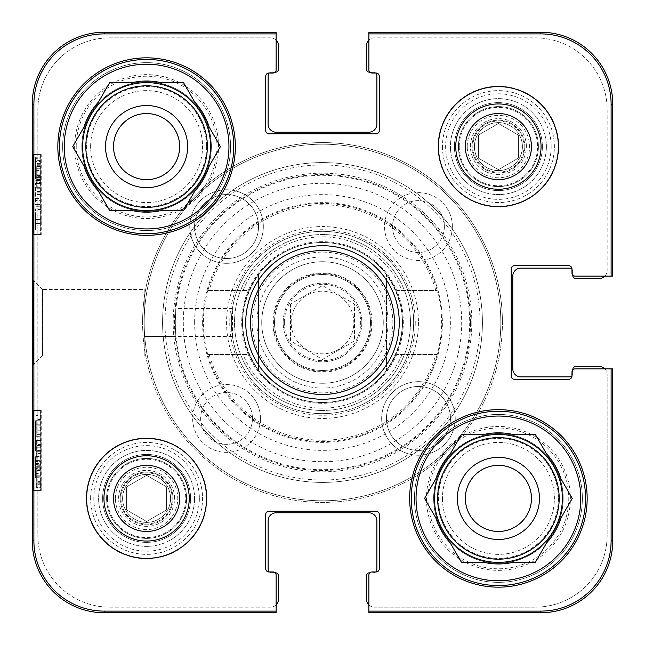 <?xml version="1.0" encoding="UTF-8"?>
<svg xmlns="http://www.w3.org/2000/svg" width="645" height="645" viewBox="0 0 645 645"><rect width="100%" height="100%" fill="white"/><g stroke="black" fill="none" stroke-linecap="round" stroke-linejoin="round"><path stroke-width="0.48" stroke-dasharray="3.23 2.42" d="M370.472 322.5A47.972 47.972 0 0 0 322.5 274.528A47.972 47.972 0 0 0 274.528 322.5A47.972 47.972 0 0 0 322.5 370.472A47.972 47.972 0 0 0 370.472 322.5M388.064 322.5A65.564 65.564 0 0 1 289.718 379.284A65.564 65.564 0 0 1 289.718 265.716A65.564 65.564 0 0 1 388.064 322.5M284.332 322.5A38.168 38.168 0 0 1 341.584 289.452A38.168 38.168 0 0 1 341.584 355.548A38.168 38.168 0 0 1 284.332 322.5M283.187 322.5A39.313 39.313 0 0 1 322.5 283.187A39.313 39.313 0 0 1 361.813 322.5A39.313 39.313 0 0 1 322.5 361.813A39.313 39.313 0 0 1 283.187 322.5M274.528 322.5A47.972 47.972 0 0 1 346.486 280.954A47.972 47.972 0 0 1 346.486 364.046A47.972 47.972 0 0 1 274.528 322.5A47.972 47.972 0 0 1 346.486 280.954A47.972 47.972 0 0 1 346.486 364.046A47.972 47.972 0 0 1 274.528 322.5M242.544 322.5A79.956 79.956 0 0 1 362.482 253.251A79.956 79.956 0 0 1 362.482 391.749A79.956 79.956 0 0 1 242.544 322.5A79.956 79.956 0 0 0 362.482 391.749A79.956 79.956 0 0 0 362.482 253.251A79.956 79.956 0 0 0 242.544 322.5M290.516 304.037L290.516 340.963L322.5 359.434L354.484 340.963L354.484 304.037L322.5 285.566L290.516 304.037L322.5 285.566L354.484 304.037L354.484 340.963L322.5 359.434L290.516 340.963L290.516 304.037M454.435 146.592A43.981 43.981 0 0 1 520.394 108.505A43.981 43.981 0 0 1 520.394 184.68A43.981 43.981 0 0 1 454.435 146.592A43.981 43.981 0 0 0 520.394 184.68A43.981 43.981 0 0 0 520.394 108.505A43.981 43.981 0 0 0 454.435 146.592M478.421 135.047L478.421 158.13L498.408 169.675L518.403 158.13L518.403 135.047L498.408 123.509L478.421 135.047L498.408 123.509L518.403 135.047L518.403 158.13L498.408 169.675L478.421 158.13L478.421 135.047M434.44 498.408A63.968 63.968 0 0 0 530.392 553.805A63.968 63.968 0 0 0 530.392 443.01A63.968 63.968 0 0 0 434.44 498.408A63.968 63.968 0 0 1 530.392 443.01A63.968 63.968 0 0 1 530.392 553.805A63.968 63.968 0 0 1 434.44 498.408A63.968 63.968 0 0 1 530.392 443.01A63.968 63.968 0 0 1 530.392 553.805A63.968 63.968 0 0 1 434.44 498.408A63.968 63.968 0 0 0 530.392 553.805A63.968 63.968 0 0 0 530.392 443.01A63.968 63.968 0 0 0 434.44 498.408A63.968 63.968 0 0 0 530.392 553.805A63.968 63.968 0 0 0 530.392 443.01A63.968 63.968 0 0 0 434.44 498.408A63.968 63.968 0 0 1 530.392 443.01A63.968 63.968 0 0 1 530.392 553.805A63.968 63.968 0 0 1 434.44 498.408A63.968 63.968 0 0 1 530.392 443.01A63.968 63.968 0 0 1 530.392 553.805A63.968 63.968 0 0 1 434.44 498.408A63.968 63.968 0 0 1 530.392 443.01A63.968 63.968 0 0 1 530.392 553.805A63.968 63.968 0 0 1 434.44 498.408M442.438 498.408A55.97 55.97 0 0 0 526.393 546.879A55.97 55.97 0 0 0 526.393 449.936A55.97 55.97 0 0 0 442.438 498.408A55.97 55.97 0 0 1 526.393 449.936A55.97 55.97 0 0 1 526.393 546.879A55.97 55.97 0 0 1 442.438 498.408M457.361 498.408A41.054 41.054 0 0 1 518.935 462.86A41.054 41.054 0 0 1 518.935 533.963A41.054 41.054 0 0 1 457.361 498.408A41.054 41.054 0 0 0 518.935 533.963A41.054 41.054 0 0 0 518.935 462.86A41.054 41.054 0 0 0 457.361 498.408M465.351 498.408A33.056 33.056 0 0 0 514.936 527.038A33.056 33.056 0 0 0 514.936 469.786A33.056 33.056 0 0 0 465.351 498.408A33.056 33.056 0 0 0 498.408 531.464A33.056 33.056 0 0 0 531.464 498.408A33.056 33.056 0 0 0 498.408 465.351A33.056 33.056 0 0 0 465.351 498.408A33.056 33.056 0 0 1 514.936 469.786A33.056 33.056 0 0 1 514.936 527.038A33.056 33.056 0 0 1 465.351 498.408M411.252 498.408A87.156 87.156 0 0 1 541.985 422.935A87.156 87.156 0 0 1 541.985 573.889A87.156 87.156 0 0 1 411.252 498.408A87.156 87.156 0 0 0 541.985 573.889A87.156 87.156 0 0 0 541.985 422.935A87.156 87.156 0 0 0 411.252 498.408A87.156 87.156 0 0 0 541.985 573.889A87.156 87.156 0 0 0 541.985 422.935A87.156 87.156 0 0 0 411.252 498.408M414.453 498.408A83.955 83.955 0 0 1 540.389 425.7A83.955 83.955 0 0 1 540.389 571.115A83.955 83.955 0 0 1 414.453 498.408A83.955 83.955 0 0 0 540.389 571.115A83.955 83.955 0 0 0 540.389 425.7A83.955 83.955 0 0 0 414.453 498.408M435.818 478.888L424.547 498.408L435.818 517.927A65.564 65.564 0 0 0 450.21 542.856L461.481 562.375L484.016 562.375L461.481 562.375L450.21 542.856A65.564 65.564 0 0 1 435.818 517.927A65.564 65.564 0 0 0 450.21 542.856L461.481 562.375L484.016 562.375A65.564 65.564 0 0 0 512.799 562.375L535.342 562.375L546.613 542.856L535.342 562.375L512.799 562.375A65.564 65.564 0 0 1 484.016 562.375A65.564 65.564 0 0 0 512.799 562.375L535.342 562.375L546.613 542.856A65.564 65.564 0 0 0 561.005 517.927L572.268 498.408L561.005 478.888L572.268 498.408L561.005 517.927A65.564 65.564 0 0 1 546.613 542.856A65.564 65.564 0 0 0 561.005 517.927L572.268 498.408L561.005 478.888A65.564 65.564 0 0 0 546.613 453.959L535.342 434.44L512.799 434.44A65.564 65.564 0 0 0 484.016 434.44L461.481 434.44L450.21 453.959A65.564 65.564 0 0 0 435.818 478.888A65.564 65.564 0 0 1 450.21 453.959A65.564 65.564 0 0 0 435.818 478.888L424.547 498.408L435.818 478.888M546.613 453.959A65.564 65.564 0 0 1 561.005 478.888A65.564 65.564 0 0 0 546.613 453.959L535.342 434.44L546.613 453.959M484.016 434.44A65.564 65.564 0 0 1 512.799 434.44A65.564 65.564 0 0 0 484.016 434.44L461.481 434.44L484.016 434.44M539.462 498.408A41.054 41.054 0 0 1 477.881 533.963A41.054 41.054 0 0 1 477.881 462.86A41.054 41.054 0 0 1 539.462 498.408M416.049 498.408A82.358 82.358 0 0 0 539.591 569.737A82.358 82.358 0 0 0 539.591 427.087A82.358 82.358 0 0 0 416.049 498.408M82.625 146.592A63.968 63.968 0 0 1 178.576 91.195A63.968 63.968 0 0 1 178.576 201.99A63.968 63.968 0 0 1 82.625 146.592A63.968 63.968 0 0 0 178.576 201.99A63.968 63.968 0 0 0 178.576 91.195A63.968 63.968 0 0 0 82.625 146.592A63.968 63.968 0 0 0 178.576 201.99A63.968 63.968 0 0 0 178.576 91.195A63.968 63.968 0 0 0 82.625 146.592A63.968 63.968 0 0 0 178.576 201.99A63.968 63.968 0 0 0 178.576 91.195A63.968 63.968 0 0 0 82.625 146.592A63.968 63.968 0 0 1 178.576 91.195A63.968 63.968 0 0 1 178.576 201.99A63.968 63.968 0 0 1 82.625 146.592A63.968 63.968 0 0 1 178.576 91.195A63.968 63.968 0 0 1 178.576 201.99A63.968 63.968 0 0 1 82.625 146.592A63.968 63.968 0 0 1 178.576 91.195A63.968 63.968 0 0 1 178.576 201.99A63.968 63.968 0 0 1 82.625 146.592A63.968 63.968 0 0 1 178.576 91.195A63.968 63.968 0 0 1 178.576 201.99A63.968 63.968 0 0 1 82.625 146.592A63.968 63.968 0 0 1 178.576 91.195A63.968 63.968 0 0 1 178.576 201.99A63.968 63.968 0 0 1 82.625 146.592M90.623 146.592A55.97 55.97 0 0 1 174.577 98.121A55.97 55.97 0 0 1 174.577 195.064A55.97 55.97 0 0 1 90.623 146.592A55.97 55.97 0 0 0 174.577 195.064A55.97 55.97 0 0 0 174.577 98.121A55.97 55.97 0 0 0 90.623 146.592M105.538 146.592A41.054 41.054 0 0 0 167.12 182.14A41.054 41.054 0 0 0 167.12 111.037A41.054 41.054 0 0 0 105.538 146.592A41.054 41.054 0 0 1 167.12 111.037A41.054 41.054 0 0 1 167.12 182.14A41.054 41.054 0 0 1 105.538 146.592M179.649 146.592A33.056 33.056 0 0 0 146.592 113.536A33.056 33.056 0 0 0 113.536 146.592A33.056 33.056 0 0 0 146.592 179.649A33.056 33.056 0 0 0 179.649 146.592M187.639 146.592A41.054 41.054 0 0 1 126.065 182.14A41.054 41.054 0 0 1 126.065 111.037A41.054 41.054 0 0 1 187.639 146.592M113.536 146.592A33.056 33.056 0 0 1 163.12 117.962A33.056 33.056 0 0 1 163.12 175.214A33.056 33.056 0 0 1 113.536 146.592A33.056 33.056 0 0 0 163.12 175.214A33.056 33.056 0 0 0 163.12 117.962A33.056 33.056 0 0 0 113.536 146.592M59.437 146.592A87.156 87.156 0 0 0 190.17 222.065A87.156 87.156 0 0 0 190.17 71.111A87.156 87.156 0 0 0 59.437 146.592A87.156 87.156 0 0 0 190.17 222.065A87.156 87.156 0 0 0 190.17 71.111A87.156 87.156 0 0 0 59.437 146.592A87.156 87.156 0 0 1 190.17 71.111A87.156 87.156 0 0 1 190.17 222.065A87.156 87.156 0 0 1 59.437 146.592M62.638 146.592A83.955 83.955 0 0 0 188.566 219.3A83.955 83.955 0 0 0 188.566 73.885A83.955 83.955 0 0 0 62.638 146.592A83.955 83.955 0 0 1 188.566 73.885A83.955 83.955 0 0 1 188.566 219.3A83.955 83.955 0 0 1 62.638 146.592M72.732 146.592L83.995 166.112L72.732 146.592L83.995 127.073L72.732 146.592L83.995 166.112A65.564 65.564 0 0 0 98.387 191.041L109.658 210.56L98.387 191.041A65.564 65.564 0 0 1 83.995 166.112A65.564 65.564 0 0 0 98.387 191.041L109.658 210.56L132.201 210.56A65.564 65.564 0 0 0 160.984 210.56L183.519 210.56L160.984 210.56A65.564 65.564 0 0 1 132.201 210.56A65.564 65.564 0 0 0 160.984 210.56L183.519 210.56L194.79 191.041A65.564 65.564 0 0 0 209.182 166.112L220.453 146.592L209.182 166.112A65.564 65.564 0 0 1 194.79 191.041A65.564 65.564 0 0 0 209.182 166.112L220.453 146.592L209.182 127.073A65.564 65.564 0 0 0 194.79 102.144L183.519 82.625L160.984 82.625L183.519 82.625L194.79 102.144A65.564 65.564 0 0 1 209.182 127.073A65.564 65.564 0 0 0 194.79 102.144L183.519 82.625L160.984 82.625A65.564 65.564 0 0 0 132.201 82.625L109.658 82.625L98.387 102.144L109.658 82.625L132.201 82.625A65.564 65.564 0 0 1 160.984 82.625A65.564 65.564 0 0 0 132.201 82.625L109.658 82.625L98.387 102.144A65.564 65.564 0 0 0 83.995 127.073A65.564 65.564 0 0 1 98.387 102.144A65.564 65.564 0 0 0 83.995 127.073L72.732 146.592M64.234 146.592A82.358 82.358 0 0 0 187.768 217.913A82.358 82.358 0 0 0 187.768 75.263A82.358 82.358 0 0 0 64.234 146.592M458.434 146.592A39.982 39.982 0 0 1 518.403 111.964A39.982 39.982 0 0 1 518.403 181.213A39.982 39.982 0 0 1 458.434 146.592A39.982 39.982 0 0 0 518.403 181.213A39.982 39.982 0 0 0 518.403 111.964A39.982 39.982 0 0 0 458.434 146.592M106.61 498.408A39.982 39.982 0 0 1 166.579 463.787A39.982 39.982 0 0 1 166.579 533.036A39.982 39.982 0 0 1 106.61 498.408A39.982 39.982 0 0 0 166.579 533.036A39.982 39.982 0 0 0 166.579 463.787A39.982 39.982 0 0 0 106.61 498.408M455.757 146.592A42.651 42.651 0 0 1 519.733 109.658A42.651 42.651 0 0 1 519.733 183.527A42.651 42.651 0 0 1 455.757 146.592M442.438 146.592A55.97 55.97 0 0 0 526.393 195.064A55.97 55.97 0 0 0 526.393 98.121A55.97 55.97 0 0 0 442.438 146.592A55.97 55.97 0 0 1 526.393 98.121A55.97 55.97 0 0 1 526.393 195.064A55.97 55.97 0 0 1 442.438 146.592M103.942 498.408A42.651 42.651 0 0 1 167.918 461.473A42.651 42.651 0 0 1 167.918 535.342A42.651 42.651 0 0 1 103.942 498.408M90.623 498.408A55.97 55.97 0 0 1 174.577 449.936A55.97 55.97 0 0 1 174.577 546.879A55.97 55.97 0 0 1 90.623 498.408A55.97 55.97 0 0 0 174.577 546.879A55.97 55.97 0 0 0 174.577 449.936A55.97 55.97 0 0 0 90.623 498.408M276.125 40.135A7.998 7.998 0 0 0 270.529 37.845L109.811 37.845A71.966 71.966 0 0 0 37.845 109.811L37.845 535.189A71.966 71.966 0 0 0 109.811 607.155L270.529 607.155A7.998 7.998 0 0 0 276.125 604.865M275.044 572.768L271.327 572.768A3.201 3.201 0 0 1 269.215 571.97M375.785 571.97A3.201 3.201 0 0 1 373.673 572.768L369.956 572.768M368.875 604.865A7.998 7.998 0 0 0 374.471 607.155L535.189 607.155A71.966 71.966 0 0 0 607.155 535.189L607.155 374.471A7.998 7.998 0 0 0 604.865 368.875M572.768 369.956L572.768 373.673A3.201 3.201 0 0 1 571.97 375.785M571.97 269.215A3.201 3.201 0 0 1 572.768 271.327L572.768 275.044M604.865 276.125A7.998 7.998 0 0 0 607.155 270.529L607.155 109.811A71.966 71.966 0 0 0 535.189 37.845L374.471 37.845A7.998 7.998 0 0 0 368.875 40.135M369.956 72.232L373.673 72.232A3.201 3.201 0 0 1 375.785 73.03M269.215 73.03A3.201 3.201 0 0 1 271.327 72.232L275.044 72.232M260.467 418.452A33.919 33.919 0 0 0 209.593 389.08A33.919 33.919 0 0 0 209.593 447.824A33.919 33.919 0 0 0 260.467 418.452A33.919 33.919 0 0 1 209.593 447.824A33.919 33.919 0 0 1 209.593 389.08A33.919 33.919 0 0 1 260.467 418.452M455.233 418.452A36.781 36.781 0 0 0 400.061 386.597A36.781 36.781 0 0 0 400.061 450.307A36.781 36.781 0 0 0 455.233 418.452A36.781 36.781 0 0 1 400.061 450.307A36.781 36.781 0 0 1 400.061 386.597A36.781 36.781 0 0 1 455.233 418.452M211.358 146.592A64.766 64.766 0 0 0 114.205 90.502A64.766 64.766 0 0 0 114.205 202.683A64.766 64.766 0 0 0 211.358 146.592A64.766 64.766 0 0 1 114.205 202.683A64.766 64.766 0 0 1 114.205 90.502A64.766 64.766 0 0 1 211.358 146.592M322.5 383.267A60.767 60.767 0 0 0 375.124 292.112A60.767 60.767 0 0 0 269.876 292.112A60.767 60.767 0 0 0 322.5 383.267A60.767 60.767 0 0 0 383.267 322.5A60.767 60.767 0 0 0 322.5 261.733A60.767 60.767 0 0 0 261.733 322.5A60.767 60.767 0 0 0 322.5 383.267A60.767 60.767 0 0 0 375.124 292.112A60.767 60.767 0 0 0 269.876 292.112A60.767 60.767 0 0 0 322.5 383.267M563.174 498.408A64.766 64.766 0 0 0 466.029 442.317A64.766 64.766 0 0 0 466.029 554.498A64.766 64.766 0 0 0 563.174 498.408A64.766 64.766 0 0 1 466.029 554.498A64.766 64.766 0 0 1 466.029 442.317A64.766 64.766 0 0 1 563.174 498.408M263.329 226.548A36.781 36.781 0 0 0 208.158 194.693A36.781 36.781 0 0 0 208.158 258.403A36.781 36.781 0 0 0 263.329 226.548A36.781 36.781 0 0 1 208.158 258.403A36.781 36.781 0 0 1 208.158 194.693A36.781 36.781 0 0 1 263.329 226.548M452.371 226.548A33.919 33.919 0 0 0 401.488 197.177A33.919 33.919 0 0 0 401.488 255.92A33.919 33.919 0 0 0 452.371 226.548A33.919 33.919 0 0 1 401.488 255.92A33.919 33.919 0 0 1 401.488 197.177A33.919 33.919 0 0 1 452.371 226.548M444.373 226.548A25.921 25.921 0 0 1 405.487 249.002A25.921 25.921 0 0 1 405.487 204.102A25.921 25.921 0 0 1 444.373 226.548A25.921 25.921 0 0 0 405.487 204.102A25.921 25.921 0 0 0 405.487 249.002A25.921 25.921 0 0 0 444.373 226.548M252.469 418.452A25.921 25.921 0 0 1 213.592 440.898A25.921 25.921 0 0 1 213.592 395.998A25.921 25.921 0 0 1 252.469 418.452A25.921 25.921 0 0 0 213.592 395.998A25.921 25.921 0 0 0 213.592 440.898A25.921 25.921 0 0 0 252.469 418.452M37.845 535.189A71.966 71.966 0 0 0 109.811 607.155L270.529 607.155A7.998 7.998 0 0 0 278.519 599.157L278.519 575.969A3.201 3.201 0 0 0 275.326 572.768L271.327 572.768A3.201 3.201 0 0 1 268.127 569.575L268.127 520.797A7.998 7.998 0 0 1 276.125 512.799L368.875 512.799A7.998 7.998 0 0 1 376.874 520.797L376.874 569.575A3.201 3.201 0 0 1 373.673 572.768L369.674 572.768A3.201 3.201 0 0 0 366.481 575.969L366.481 599.157A7.998 7.998 0 0 0 374.471 607.155L535.189 607.155A71.966 71.966 0 0 0 607.155 535.189L607.155 374.471A7.998 7.998 0 0 0 599.157 366.481L575.969 366.481A3.201 3.201 0 0 0 572.768 369.674L572.768 373.673A3.201 3.201 0 0 1 569.575 376.874L520.797 376.874A7.998 7.998 0 0 1 512.799 368.875L512.799 276.125A7.998 7.998 0 0 1 520.797 268.127L569.575 268.127A3.201 3.201 0 0 1 572.768 271.327L572.768 275.326A3.201 3.201 0 0 0 575.969 278.519L599.157 278.519A7.998 7.998 0 0 0 607.155 270.529L607.155 109.811A71.966 71.966 0 0 0 535.189 37.845L374.471 37.845A7.998 7.998 0 0 0 366.481 45.843L366.481 69.031A3.201 3.201 0 0 0 369.674 72.232L373.673 72.232A3.201 3.201 0 0 1 376.874 75.425L376.874 124.203A7.998 7.998 0 0 1 368.875 132.201L276.125 132.201A7.998 7.998 0 0 1 268.127 124.203L268.127 75.425A3.201 3.201 0 0 1 271.327 72.232L275.326 72.232A3.201 3.201 0 0 0 278.519 69.031L278.519 45.843A7.998 7.998 0 0 0 270.529 37.845L109.811 37.845A71.966 71.966 0 0 0 37.845 109.811L37.845 535.189M199.361 498.408A52.769 52.769 0 0 1 120.204 544.114A52.769 52.769 0 0 1 120.204 452.709A52.769 52.769 0 0 1 199.361 498.408M551.185 146.592A52.769 52.769 0 0 1 472.019 192.291A52.769 52.769 0 0 1 472.019 100.886A52.769 52.769 0 0 1 551.185 146.592M415.251 322.5A92.751 92.751 0 0 1 276.125 402.827A92.751 92.751 0 0 1 276.125 242.173A92.751 92.751 0 0 1 415.251 322.5M410.454 322.5A87.954 87.954 0 0 1 278.519 398.675A87.954 87.954 0 0 1 278.519 246.326A87.954 87.954 0 0 1 410.454 322.5A87.954 87.954 0 0 0 278.519 246.326A87.954 87.954 0 0 0 278.519 398.675A87.954 87.954 0 0 0 410.454 322.5M258.532 226.548A31.984 31.984 0 0 1 210.56 254.251A31.984 31.984 0 0 1 210.56 198.853A31.984 31.984 0 0 1 258.532 226.548A31.984 31.984 0 0 0 210.56 198.853A31.984 31.984 0 0 0 210.56 254.251A31.984 31.984 0 0 0 258.532 226.548M450.436 418.452A31.984 31.984 0 0 1 402.456 446.147A31.984 31.984 0 0 1 402.456 390.749A31.984 31.984 0 0 1 450.436 418.452A31.984 31.984 0 0 0 402.456 390.749A31.984 31.984 0 0 0 402.456 446.147A31.984 31.984 0 0 0 450.436 418.452M558.376 498.408A59.969 59.969 0 0 1 468.423 550.346A59.969 59.969 0 0 1 468.423 446.477A59.969 59.969 0 0 1 558.376 498.408A59.969 59.969 0 0 0 468.423 446.477A59.969 59.969 0 0 0 468.423 550.346A59.969 59.969 0 0 0 558.376 498.408M206.561 146.592A59.969 59.969 0 0 1 116.608 198.523A59.969 59.969 0 0 1 116.608 94.654A59.969 59.969 0 0 1 206.561 146.592A59.969 59.969 0 0 0 116.608 94.654A59.969 59.969 0 0 0 116.608 198.523A59.969 59.969 0 0 0 206.561 146.592M546.388 146.592A47.972 47.972 0 0 1 474.422 188.138A47.972 47.972 0 0 1 474.422 105.046A47.972 47.972 0 0 1 546.388 146.592A47.972 47.972 0 0 0 474.422 105.046A47.972 47.972 0 0 0 474.422 188.138A47.972 47.972 0 0 0 546.388 146.592M194.564 498.408A47.972 47.972 0 0 1 122.606 539.954A47.972 47.972 0 0 1 122.606 456.862A47.972 47.972 0 0 1 194.564 498.408A47.972 47.972 0 0 0 122.606 456.862A47.972 47.972 0 0 0 122.606 539.954A47.972 47.972 0 0 0 194.564 498.408M102.611 498.408A43.981 43.981 0 0 0 168.579 536.495A43.981 43.981 0 0 0 168.579 460.32A43.981 43.981 0 0 0 102.611 498.408A43.981 43.981 0 0 1 168.579 460.32A43.981 43.981 0 0 1 168.579 536.495A43.981 43.981 0 0 1 102.611 498.408A43.981 43.981 0 0 1 168.579 460.32A43.981 43.981 0 0 1 168.579 536.495A43.981 43.981 0 0 1 102.611 498.408M371.407 322.5A48.907 48.907 0 0 1 298.046 364.86A48.907 48.907 0 0 1 298.046 280.14A48.907 48.907 0 0 1 371.407 322.5M361.813 322.5A39.313 39.313 0 0 1 302.844 356.548A39.313 39.313 0 0 1 302.844 288.452A39.313 39.313 0 0 1 361.813 322.5M291.169 322.5A31.331 31.331 0 0 1 322.5 291.169A31.331 31.331 0 0 1 353.831 322.5A31.331 31.331 0 0 1 322.5 353.831A31.331 31.331 0 0 1 291.169 322.5M386.468 370.472C407.592 338.488 407.592 306.512 386.468 274.528L386.468 370.472L386.468 274.528A79.956 79.956 0 0 0 258.532 274.528C237.408 306.512 237.408 338.488 258.532 370.472L258.532 274.528L258.532 370.472A79.956 79.956 0 0 0 322.5 402.456A79.956 79.956 0 0 0 391.749 282.518A79.956 79.956 0 0 0 253.251 282.518A79.956 79.956 0 0 0 322.5 402.456A79.956 79.956 0 0 0 386.468 370.472A79.956 79.956 0 0 1 258.532 370.472M35.451 460.619L35.451 477.711L35.451 456.499L35.451 460.619L40.248 460.619L40.248 473.543L35.451 473.543M40.248 473.543L40.248 460.885L35.451 460.885M40.248 460.885L40.248 457.208L35.451 457.208M40.248 457.208L40.248 460.304L35.451 460.304M40.248 460.304L40.248 476.195L35.451 476.195L40.248 476.195L40.248 463.449L35.451 463.449M40.248 463.449L40.248 461.715L35.451 461.715M40.248 461.715L40.248 477.711L35.451 477.711M40.248 477.711L40.248 456.499L35.451 456.499M40.248 456.499L40.248 460.619M40.248 427.103L40.248 451.282L40.248 420.734L35.451 420.734L35.451 451.282L35.451 420.734L40.248 420.734L40.248 427.103L35.451 427.103M40.248 436.214L35.451 436.214M40.248 445.606L35.451 445.606M40.248 451.282L35.451 451.282L40.248 451.282M40.248 447.211L35.451 447.211L40.248 447.211M40.248 437.874L35.451 437.874M40.248 434.069L35.451 434.069M40.248 424.805L35.451 424.805L40.248 424.805M40.248 176.948L40.248 163.403L40.248 176.948L35.451 176.948L35.451 163.403L35.451 176.948M40.248 175.561L35.451 175.561M40.248 165.725L35.451 165.725M40.248 163.403L35.451 163.403M35.451 174.206L35.451 160.549L35.451 174.206L40.248 174.206L40.248 160.549L35.451 160.549M40.248 160.549L40.248 174.206M40.248 162.016L35.451 162.016M40.248 160.919L35.451 160.919M35.451 178.923L35.451 157.074L35.451 178.923L40.248 178.923L40.248 180.552L35.451 180.552M40.248 180.552L40.248 177.665L35.451 177.665M40.248 177.665L40.248 180.221L35.451 180.221M40.248 180.221L40.248 161.468L35.451 161.468M40.248 161.468L40.248 158.702L35.451 158.702M40.248 158.702L40.248 157.074L35.451 157.074M40.248 157.074L40.248 159.968L35.451 159.968M40.248 159.968L40.248 157.275L35.451 157.275M40.248 157.275L40.248 176.182L35.451 176.182M40.248 176.182L40.248 178.923M40.248 200.458L40.248 183.914L40.248 204.618L35.451 204.618L35.451 183.172L35.451 204.618L40.248 204.618L40.248 183.172L35.451 183.172L35.451 183.64L40.248 183.64L40.248 200.458L35.451 200.458M40.248 183.172L40.248 183.64L40.248 183.172L35.451 183.172M40.248 188.017L35.451 188.017M40.248 183.914L35.451 183.914M40.248 204.562L35.451 204.562M40.248 188.711L35.451 188.711M40.248 212.995L40.248 225.935L40.248 212.995L35.451 212.995L35.451 225.935L35.451 212.995M40.248 225.935L35.451 225.935M40.248 230.039L40.248 219.477L35.451 219.477L35.451 230.039L35.451 208.891L35.451 219.477L40.248 219.477L40.248 230.039L35.451 230.039M40.248 208.891L40.248 219.477L40.248 208.891L35.451 208.891M40.248 154.59L40.248 234.546L40.248 154.59L32.814 154.59L40.248 154.59M32.814 234.546L40.248 234.546L32.814 234.546L32.814 154.59M40.812 234.546L33.234 234.546L33.234 154.59L41.232 154.59L40.812 154.59L40.812 234.546L41.232 234.546L41.232 154.59M32.814 490.41L40.248 490.41L40.248 410.454L40.248 490.41L32.814 490.41L32.814 410.454L40.248 410.454L32.814 410.454M40.812 490.41L33.234 490.41L33.234 410.454L41.232 410.454L40.812 410.454L40.812 490.41L41.232 490.41L41.232 410.454M32.855 365.086L42.352 355.58L42.352 289.46L32.855 279.97L33.226 322.5L32.855 365.086L32.548 347.171M32.855 279.801L42.522 289.46L42.522 355.58L42.514 289.46L144.19 289.444L144.19 355.556L144.19 289.444L144.19 355.556L144.19 289.444L42.344 289.444L42.344 355.58M32.492 332.304L32.484 315.59M32.556 296.756L32.855 279.97M276.125 32.25L104.216 32.25L276.125 32.25L276.125 33.895L104.216 33.895A70.313 70.313 0 0 0 33.895 104.216L33.895 540.784A70.313 70.313 0 0 0 104.216 611.105L276.125 611.105L276.125 612.75L104.216 612.75L276.125 612.75M232.426 336.497L232.426 308.503L231.345 322.5L232.426 336.497L144.19 336.497L144.19 308.503L144.19 336.497L175.819 336.497L175.279 322.5L175.819 308.503L175.029 322.5L175.819 336.497M587.16 498.408A88.752 88.752 0 0 1 454.032 575.275A88.752 88.752 0 0 1 454.032 421.548A88.752 88.752 0 0 1 587.16 498.408A88.752 88.752 0 0 0 454.032 421.548A88.752 88.752 0 0 0 454.032 575.275A88.752 88.752 0 0 0 587.16 498.408A88.752 88.752 0 0 0 454.032 421.548A88.752 88.752 0 0 0 454.032 575.275A88.752 88.752 0 0 0 587.16 498.408M235.344 146.592A88.752 88.752 0 0 1 102.216 223.452A88.752 88.752 0 0 1 102.216 69.725A88.752 88.752 0 0 1 235.344 146.592A88.752 88.752 0 0 0 102.216 69.725A88.752 88.752 0 0 0 102.216 223.452A88.752 88.752 0 0 0 235.344 146.592A88.752 88.752 0 0 0 102.216 69.725A88.752 88.752 0 0 0 102.216 223.452A88.752 88.752 0 0 0 235.344 146.592M438.439 146.592A59.969 59.969 0 0 1 498.408 86.624A59.969 59.969 0 0 1 558.376 146.592A59.969 59.969 0 0 0 468.423 94.654A59.969 59.969 0 0 0 468.423 198.523A59.969 59.969 0 0 0 558.376 146.592A59.969 59.969 0 0 1 498.408 206.561A59.969 59.969 0 0 1 438.439 146.592M86.624 498.408A59.969 59.969 0 0 1 146.592 438.439A59.969 59.969 0 0 1 206.561 498.408A59.969 59.969 0 0 0 116.608 446.477A59.969 59.969 0 0 0 116.608 550.346A59.969 59.969 0 0 0 206.561 498.408A59.969 59.969 0 0 1 146.592 558.376A59.969 59.969 0 0 1 86.624 498.408M413.655 322.5A91.155 91.155 0 0 0 276.923 243.56A91.155 91.155 0 0 0 276.923 401.44A91.155 91.155 0 0 0 413.655 322.5A91.155 91.155 0 0 1 276.923 401.44A91.155 91.155 0 0 1 276.923 243.56A91.155 91.155 0 0 1 413.655 322.5M418.452 322.5A95.952 95.952 0 0 1 274.528 405.592A95.952 95.952 0 0 1 274.528 239.408A95.952 95.952 0 0 1 418.452 322.5M612.75 276.125L612.75 104.216L612.75 276.125L575.171 276.125A3.201 3.201 0 0 1 571.97 272.924L571.97 268.925A3.201 3.201 0 0 0 568.769 265.732L514.404 265.732A3.201 3.201 0 0 0 511.203 268.925L511.203 376.075A3.201 3.201 0 0 0 514.404 379.268L568.769 379.268A3.201 3.201 0 0 0 571.97 376.075L571.97 372.076A3.201 3.201 0 0 1 575.171 368.875L612.75 368.875L612.75 540.784L612.75 368.875M368.875 612.75L540.784 612.75L368.875 612.75L368.875 611.105L540.784 611.105A70.313 70.313 0 0 0 611.105 540.784L611.105 368.875M368.875 611.105L368.875 575.171A3.201 3.201 0 0 1 372.076 571.97L376.075 571.97A3.201 3.201 0 0 0 379.268 568.769L379.268 514.404A3.201 3.201 0 0 0 376.075 511.203L268.925 511.203A3.201 3.201 0 0 0 265.732 514.404L265.732 568.769A3.201 3.201 0 0 0 268.925 571.97L272.924 571.97A3.201 3.201 0 0 1 276.125 575.171L276.125 611.105M276.125 33.895L276.125 69.829A3.201 3.201 0 0 1 272.924 73.03L268.925 73.03A3.201 3.201 0 0 0 265.732 76.231L265.732 130.596A3.201 3.201 0 0 0 268.925 133.797L376.075 133.797A3.201 3.201 0 0 0 379.268 130.596L379.268 76.231A3.201 3.201 0 0 0 376.075 73.03L372.076 73.03A3.201 3.201 0 0 1 368.875 69.829L368.875 32.25L540.784 32.25L368.875 32.25M611.105 276.125L611.105 104.216A70.313 70.313 0 0 0 540.784 33.895L368.875 33.895M558.78 146.592A60.372 60.372 0 0 0 468.222 94.307A60.372 60.372 0 0 0 468.222 198.87A60.372 60.372 0 0 0 558.78 146.592A60.372 60.372 0 0 1 468.222 198.87A60.372 60.372 0 0 1 468.222 94.307A60.372 60.372 0 0 1 558.78 146.592M206.956 498.408A60.372 60.372 0 0 0 116.406 446.13A60.372 60.372 0 0 0 116.406 550.693A60.372 60.372 0 0 0 206.956 498.408A60.372 60.372 0 0 1 116.406 550.693A60.372 60.372 0 0 1 116.406 446.13A60.372 60.372 0 0 1 206.956 498.408M502.407 322.5A179.907 179.907 0 0 0 322.5 142.593A179.907 179.907 0 0 0 142.593 322.5A179.907 179.907 0 0 0 322.5 502.407A179.907 179.907 0 0 0 502.407 322.5M142.593 322.5A179.907 179.907 0 0 1 412.453 166.692A179.907 179.907 0 0 1 412.453 478.308A179.907 179.907 0 0 1 142.593 322.5M104.216 33.895L104.216 32.25A71.966 71.966 0 0 0 32.25 104.216L32.25 540.784L33.895 540.784M36.289 183.527L36.273 166.434L36.289 187.647L36.289 183.527L41.087 183.527L41.143 177.383L41.07 170.602L36.273 170.602M41.07 170.602L41.038 183.253L36.241 183.253M41.038 183.253L41.03 186.937L36.233 186.937M41.03 186.937L40.885 183.841L36.088 183.841M40.885 183.841L40.885 167.942L36.088 167.942M40.885 167.942L36.12 167.942M40.917 167.942L40.917 180.697L36.12 180.697M40.917 180.697L40.998 182.422L36.201 182.422M40.998 182.422L41.07 166.434L36.273 166.434M41.07 166.434L41.087 187.647L36.289 187.647M41.087 187.647L41.087 183.527M36.088 223.404L36.088 192.863L36.088 223.404L40.885 223.404L40.885 217.042L36.088 217.042M40.885 217.042L41.127 207.924L36.33 207.924M41.127 207.924L40.885 198.539L36.088 198.539M40.885 198.539L40.885 192.863L36.088 192.863M40.885 192.863L36.37 192.863M41.167 192.863L41.167 196.935L36.37 196.935M41.167 196.935L36.136 196.935M40.933 196.935L41.167 206.271L36.37 206.271M41.167 206.271L41.167 210.068L36.37 210.068M41.167 210.068L40.925 219.332L36.128 219.332M40.925 219.332L36.37 219.332M41.167 219.332L41.167 223.404L36.37 223.404M41.062 467.827L41.127 481.372L41.062 467.827L36.265 467.827L36.33 481.372L36.265 467.827M41.006 469.213L36.209 469.213M41.143 479.05L36.346 479.05M41.127 481.372L36.33 481.372M36.201 470.568L36.265 484.226L36.201 470.568L40.998 470.568L41.062 484.226L36.265 484.226M41.062 484.226L40.998 470.568M41.111 482.758L36.313 482.758M41.087 483.863L36.289 483.863M36.152 465.851L36.362 487.701L36.152 465.851L40.949 465.851L40.957 464.223L36.16 464.223M40.957 464.223L40.99 467.109L36.193 467.109M40.99 467.109L41.062 464.553L36.265 464.553M41.062 464.553L41.151 483.315L36.354 483.315M41.151 483.315L41.175 486.072L36.378 486.072M41.175 486.072L41.159 487.701L36.362 487.701M41.159 487.701L41.135 484.806L36.338 484.806M41.135 484.806L41.062 487.499L36.265 487.499M41.062 487.499L40.974 468.593L36.176 468.593M40.974 468.593L40.949 465.851M36.37 440.487L36.168 460.893L36.168 440.535L36.338 456.16L36.338 440.487L41.167 440.487L41.167 461.618L36.37 461.618L36.346 461.159L41.143 461.159L40.966 444.582L36.168 444.582M41.167 461.618L41.143 461.159L41.167 461.618L36.37 461.626M40.966 444.582L40.974 456.845L36.176 456.845M40.974 456.845L40.966 460.893L36.168 460.893M40.966 460.893L40.966 440.535L36.168 440.535M40.966 440.535L41.135 456.16L36.338 456.16M41.135 456.16L41.135 440.487L36.338 440.487M41.03 432.223L41.03 419.468L41.03 432.223L36.233 432.223L36.233 419.468L36.233 432.223M41.03 419.468L36.233 419.468M36.088 425.837L36.233 436.27L36.088 425.837L40.885 425.837L41.03 415.428L36.233 415.428M41.03 415.428L41.03 436.27L36.233 436.27M41.03 436.27L40.885 425.837M33.234 234.546L41.232 234.546M33.234 154.59L40.812 154.59M33.234 490.41L41.232 490.41M33.234 410.454L40.812 410.454M437.229 354.484L396.699 354.484A80.827 80.827 0 0 1 248.277 354.484L207.771 354.484L248.301 354.484A80.794 80.794 0 0 1 248.301 290.516L207.771 290.516L248.277 290.516A80.827 80.827 0 0 1 396.723 290.516L437.229 290.516L396.723 290.516A80.794 80.794 0 0 1 396.699 354.484L437.229 354.484A119.099 119.099 0 0 0 437.229 290.516M207.771 290.516A119.099 119.099 0 0 0 207.771 354.484M437.197 354.484A119.075 119.075 0 0 1 207.803 354.484M207.803 290.516A119.075 119.075 0 0 1 437.197 290.516M401.972 354.484A85.664 85.664 0 0 1 243.028 354.484M243.028 290.516A85.664 85.664 0 0 1 401.972 290.516M209.182 354.484A117.745 117.745 0 0 0 435.818 354.484M435.818 290.516A117.745 117.745 0 0 0 209.182 290.516M232.426 308.503L175.819 308.503M113.536 498.408A33.056 33.056 0 0 0 163.12 527.038A33.056 33.056 0 0 0 163.12 469.786A33.056 33.056 0 0 0 113.536 498.408M206.561 498.408A59.969 59.969 0 0 0 116.608 446.477A59.969 59.969 0 0 0 116.608 550.346A59.969 59.969 0 0 0 206.561 498.408M465.351 146.592A33.056 33.056 0 0 0 514.936 175.214A33.056 33.056 0 0 0 514.936 117.962A33.056 33.056 0 0 0 465.351 146.592M558.376 146.592A59.969 59.969 0 0 0 468.423 94.654A59.969 59.969 0 0 0 468.423 198.523A59.969 59.969 0 0 0 558.376 146.592M250.534 322.5A71.966 71.966 0 0 0 358.483 384.823A71.966 71.966 0 0 0 358.483 260.177A71.966 71.966 0 0 0 250.534 322.5M470.487 322.5A147.987 147.987 0 0 0 322.5 174.513A147.987 147.987 0 0 0 174.513 322.5A147.987 147.987 0 0 0 322.5 470.487A147.987 147.987 0 0 0 470.487 322.5M471.818 322.5A149.317 149.317 0 0 1 247.841 451.814A149.317 149.317 0 0 1 247.841 193.186A149.317 149.317 0 0 1 471.818 322.5M480.017 322.5A157.517 157.517 0 0 0 243.737 186.083A157.517 157.517 0 0 0 243.737 458.918A157.517 157.517 0 0 0 480.017 322.5M482.42 322.5A159.92 159.92 0 0 1 322.5 482.42A159.92 159.92 0 0 1 162.58 322.5A159.92 159.92 0 0 1 322.5 162.58A159.92 159.92 0 0 1 482.42 322.5M162.58 322.5A159.92 159.92 0 0 0 402.456 460.99A159.92 159.92 0 0 0 402.456 184.01A159.92 159.92 0 0 0 162.58 322.5M144.19 322.5A178.31 178.31 0 0 0 411.655 476.921A178.31 178.31 0 0 0 411.655 168.079A178.31 178.31 0 0 0 144.19 322.5A178.31 178.31 0 0 0 411.655 476.921A178.31 178.31 0 0 0 411.655 168.079A178.31 178.31 0 0 0 144.19 322.5M166.579 509.953L146.592 521.491L126.597 509.953L126.597 486.87L146.592 475.325L166.579 486.87L166.579 509.953L166.579 486.87L146.592 475.325L126.597 486.87L126.597 509.953L146.592 521.491L166.579 509.953M170.578 498.408A23.986 23.986 0 0 0 146.592 474.422A23.986 23.986 0 0 0 122.606 498.408A23.986 23.986 0 0 0 146.592 522.394A23.986 23.986 0 0 0 170.578 498.408M115.407 498.408A31.186 31.186 0 0 1 162.185 471.406A31.186 31.186 0 0 1 162.185 525.417A31.186 31.186 0 0 1 115.407 498.408M122.606 498.408A23.986 23.986 0 0 1 158.581 477.639A23.986 23.986 0 0 1 158.581 519.185A23.986 23.986 0 0 1 122.606 498.408A23.986 23.986 0 0 1 158.581 477.639A23.986 23.986 0 0 1 158.581 519.185A23.986 23.986 0 0 1 122.606 498.408M120.204 498.408A26.389 26.389 0 0 0 146.592 524.796A26.389 26.389 0 0 0 172.981 498.408A26.389 26.389 0 0 0 146.592 472.019A26.389 26.389 0 0 0 120.204 498.408M172.981 498.408A26.389 26.389 0 0 1 133.394 521.257A26.389 26.389 0 0 1 133.394 475.559A26.389 26.389 0 0 1 172.981 498.408M174.577 498.408A27.985 27.985 0 0 0 132.596 474.172A27.985 27.985 0 0 0 132.596 522.644A27.985 27.985 0 0 0 174.577 498.408M522.394 146.592A23.986 23.986 0 0 0 498.408 122.606A23.986 23.986 0 0 0 474.422 146.592A23.986 23.986 0 0 0 498.408 170.578A23.986 23.986 0 0 0 522.394 146.592M467.222 146.592A31.186 31.186 0 0 1 514 119.583A31.186 31.186 0 0 1 514 173.594A31.186 31.186 0 0 1 467.222 146.592M474.422 146.592A23.986 23.986 0 0 1 510.405 125.815A23.986 23.986 0 0 1 510.405 167.361A23.986 23.986 0 0 1 474.422 146.592A23.986 23.986 0 0 1 510.405 125.815A23.986 23.986 0 0 1 510.405 167.361A23.986 23.986 0 0 1 474.422 146.592M526.393 146.592A27.985 27.985 0 0 0 484.419 122.356A27.985 27.985 0 0 0 484.419 170.828A27.985 27.985 0 0 0 526.393 146.592M524.796 146.592A26.389 26.389 0 0 1 485.217 169.441A26.389 26.389 0 0 1 485.217 123.743A26.389 26.389 0 0 1 524.796 146.592A26.389 26.389 0 0 0 498.408 120.204A26.389 26.389 0 0 0 472.019 146.592A26.389 26.389 0 0 0 498.408 172.981A26.389 26.389 0 0 0 524.796 146.592M74.627 146.592A71.966 71.966 0 0 0 182.575 208.916A71.966 71.966 0 0 0 182.575 84.269A71.966 71.966 0 0 0 74.627 146.592M426.45 498.408A71.966 71.966 0 0 0 534.391 560.731A71.966 71.966 0 0 0 534.391 436.084A71.966 71.966 0 0 0 426.45 498.408M272.924 322.5A49.576 49.576 0 0 0 347.284 365.433A49.576 49.576 0 0 0 347.284 279.567A49.576 49.576 0 0 0 272.924 322.5M252.139 322.5A70.361 70.361 0 0 0 357.685 383.436A70.361 70.361 0 0 0 357.685 261.564A70.361 70.361 0 0 0 252.139 322.5M459.232 146.592A39.184 39.184 0 0 0 518 180.519A39.184 39.184 0 0 0 518 112.657A39.184 39.184 0 0 0 459.232 146.592M437.641 498.408A60.767 60.767 0 0 0 528.795 551.04A60.767 60.767 0 0 0 528.795 445.784A60.767 60.767 0 0 0 437.641 498.408M85.825 146.592A60.767 60.767 0 0 0 176.972 199.216A60.767 60.767 0 0 0 176.972 93.96A60.767 60.767 0 0 0 85.825 146.592M386.468 274.528A79.956 79.956 0 0 0 258.532 274.528M40.248 466.762L35.451 466.762L40.248 466.787M40.248 466.714L35.451 466.714M40.248 467.762L35.451 467.762M40.248 475.172L35.451 475.172M40.248 434.682L35.451 434.682M40.248 437.923L35.451 437.923M40.248 168.74L35.451 168.74M40.248 168.813L35.451 168.813L40.248 168.829M40.248 179.568L35.451 179.568M40.248 164.733L35.451 164.733M40.248 168.797L35.451 168.797M40.248 191.484L35.451 191.484M40.248 194.355L35.451 194.355M40.248 194.451L35.451 194.451M40.248 194.992L35.451 194.992M40.248 215.051L35.451 215.051M40.248 219.429L35.451 219.429M40.248 219.477L35.451 219.477M40.248 212.108L35.451 212.108M33.895 104.216L32.25 104.216L32.25 540.784A71.966 71.966 0 0 0 104.216 612.75L104.216 611.105M540.784 33.895L540.784 32.25A71.966 71.966 0 0 1 612.75 104.216L611.105 104.216M540.784 611.105L540.784 612.75A71.966 71.966 0 0 0 612.75 540.784L611.105 540.784M41.143 177.383L36.346 177.383L41.167 177.359M41.006 177.431L36.209 177.431M40.982 176.383L36.184 176.383M41.135 168.966L36.338 168.966M41.078 209.464L36.281 209.464M41.078 206.223L36.281 206.223M41.143 476.034L36.346 476.034M40.974 475.962L36.176 475.962L40.949 475.978M41.022 465.206L36.225 465.206M41.167 475.946L36.37 475.946M41.167 480.041L36.37 480.041M41.062 453.427L36.265 453.427M40.917 450.605L36.12 450.605M40.885 450.508L36.088 450.508M41.078 449.968L36.281 449.968M40.933 430.199L36.136 430.199M40.917 425.885L36.12 425.885M41.143 433.101L36.346 433.101M202.635 322.5A119.865 119.865 0 0 0 382.437 426.313A119.865 119.865 0 0 0 382.437 218.687A119.865 119.865 0 0 0 202.635 322.5M175.303 322.5A147.197 147.197 0 0 1 396.094 195.024A147.197 147.197 0 0 1 396.094 449.976A147.197 147.197 0 0 1 175.303 322.5M242.472 322.5A80.028 80.028 0 0 1 362.514 253.195A80.028 80.028 0 0 1 362.514 391.805A80.028 80.028 0 0 1 242.472 322.5M250.47 322.5A72.03 72.03 0 0 0 358.515 384.88A72.03 72.03 0 0 0 358.515 260.12A72.03 72.03 0 0 0 250.47 322.5M194.637 322.5A127.863 127.863 0 0 1 386.436 211.77A127.863 127.863 0 0 1 386.436 433.23A127.863 127.863 0 0 1 194.637 322.5M183.301 322.5A139.199 139.199 0 0 0 392.096 443.05A139.199 139.199 0 0 0 392.096 201.95A139.199 139.199 0 0 0 183.301 322.5M107.409 498.408A39.184 39.184 0 0 0 166.184 532.343A39.184 39.184 0 0 0 166.184 464.481A39.184 39.184 0 0 0 107.409 498.408M121.002 498.408A25.59 25.59 0 0 0 159.388 520.571A25.59 25.59 0 0 0 159.388 476.252A25.59 25.59 0 0 0 121.002 498.408M472.825 146.592A25.59 25.59 0 0 0 511.203 168.748A25.59 25.59 0 0 0 511.203 124.429A25.59 25.59 0 0 0 472.825 146.592M76.231 146.592A70.361 70.361 0 0 1 181.769 85.656A70.361 70.361 0 0 1 181.769 207.529A70.361 70.361 0 0 1 76.231 146.592M428.046 498.408A70.361 70.361 0 0 1 533.592 437.471A70.361 70.361 0 0 1 533.592 559.344A70.361 70.361 0 0 1 428.046 498.408M42.522 355.58L32.855 365.247"/><path stroke-width="0.97" d="M531.464 498.408A33.056 33.056 0 0 1 498.408 531.464A33.056 33.056 0 0 1 465.351 498.408A33.056 33.056 0 0 1 498.408 465.351A33.056 33.056 0 0 1 531.464 498.408M539.462 498.408A41.054 41.054 0 0 0 477.881 462.86A41.054 41.054 0 0 0 477.881 533.963A41.054 41.054 0 0 0 539.462 498.408M411.252 498.408A87.156 87.156 0 0 1 541.985 422.935A87.156 87.156 0 0 1 541.985 573.889A87.156 87.156 0 0 1 411.252 498.408M424.547 498.408L435.818 478.888A65.564 65.564 0 0 1 450.21 453.959L461.481 434.44L484.016 434.44A65.564 65.564 0 0 1 512.799 434.44L535.342 434.44L546.613 453.959A65.564 65.564 0 0 1 561.005 478.888L572.268 498.408L561.005 517.927A65.564 65.564 0 0 1 546.613 542.856L535.342 562.375L512.799 562.375A65.564 65.564 0 0 1 484.016 562.375L461.481 562.375L450.21 542.856A65.564 65.564 0 0 1 435.818 517.927L424.547 498.408M416.049 498.408A82.358 82.358 0 0 1 539.591 427.087A82.358 82.358 0 0 1 539.591 569.737A82.358 82.358 0 0 1 416.049 498.408M434.44 498.408A63.968 63.968 0 0 1 530.392 443.01A63.968 63.968 0 0 1 530.392 553.805A63.968 63.968 0 0 1 434.44 498.408M276.125 604.865A7.998 7.998 0 0 0 278.519 599.157L278.519 575.969A3.201 3.201 0 0 0 275.326 572.768L275.044 572.768M269.215 571.97A3.201 3.201 0 0 1 268.127 569.575L268.127 520.797A7.998 7.998 0 0 1 276.125 512.799L368.875 512.799A7.998 7.998 0 0 1 376.874 520.797L376.874 569.575A3.201 3.201 0 0 1 375.785 571.97M369.956 572.768L369.674 572.768A3.201 3.201 0 0 0 366.481 575.969L366.481 599.157A7.998 7.998 0 0 0 368.875 604.865M604.865 368.875A7.998 7.998 0 0 0 599.157 366.481L575.969 366.481A3.201 3.201 0 0 0 572.768 369.674L572.768 369.956M571.97 375.785A3.201 3.201 0 0 1 569.575 376.874L520.797 376.874A7.998 7.998 0 0 1 512.799 368.875L512.799 276.125A7.998 7.998 0 0 1 520.797 268.127L569.575 268.127A3.201 3.201 0 0 1 571.97 269.215M572.768 275.044L572.768 275.326A3.201 3.201 0 0 0 575.969 278.519L599.157 278.519A7.998 7.998 0 0 0 604.865 276.125M368.875 40.135A7.998 7.998 0 0 0 366.481 45.843L366.481 69.031A3.201 3.201 0 0 0 369.674 72.232L369.956 72.232M375.785 73.03A3.201 3.201 0 0 1 376.874 75.425L376.874 124.203A7.998 7.998 0 0 1 368.875 132.201L276.125 132.201A7.998 7.998 0 0 1 268.127 124.203L268.127 75.425A3.201 3.201 0 0 1 269.215 73.03M275.044 72.232L275.326 72.232A3.201 3.201 0 0 0 278.519 69.031L278.519 45.843A7.998 7.998 0 0 0 276.125 40.135M32.548 347.171L32.492 332.304M32.484 315.59L32.556 296.756M368.875 33.895L368.875 69.829A3.201 3.201 0 0 0 372.076 73.03L376.075 73.03A3.201 3.201 0 0 1 379.268 76.231L379.268 130.596A3.201 3.201 0 0 1 376.075 133.797L268.925 133.797A3.201 3.201 0 0 1 265.732 130.596L265.732 76.231A3.201 3.201 0 0 1 268.925 73.03L272.924 73.03A3.201 3.201 0 0 0 276.125 69.829L276.125 32.25L104.216 32.25A71.966 71.966 0 0 0 32.25 104.216L32.25 540.784A71.966 71.966 0 0 0 104.216 612.75L276.125 612.75L276.125 575.171A3.201 3.201 0 0 0 272.924 571.97L268.925 571.97A3.201 3.201 0 0 1 265.732 568.769L265.732 514.404A3.201 3.201 0 0 1 268.925 511.203L376.075 511.203A3.201 3.201 0 0 1 379.268 514.404L379.268 568.769A3.201 3.201 0 0 1 376.075 571.97L372.076 571.97A3.201 3.201 0 0 0 368.875 575.171L368.875 612.75L540.784 612.75A71.966 71.966 0 0 0 612.75 540.784L612.75 368.875L575.171 368.875A3.201 3.201 0 0 0 571.97 372.076L571.97 376.075A3.201 3.201 0 0 1 568.769 379.268L514.404 379.268A3.201 3.201 0 0 1 511.203 376.075L511.203 268.925A3.201 3.201 0 0 1 514.404 265.732L568.769 265.732A3.201 3.201 0 0 1 571.97 268.925L571.97 272.924A3.201 3.201 0 0 0 575.171 276.125L612.75 276.125L612.75 104.216A71.966 71.966 0 0 0 540.784 32.25L368.875 32.25L368.875 33.895L540.784 33.895A70.313 70.313 0 0 1 611.105 104.216L611.105 276.125M32.814 234.546L33.234 234.546L32.814 234.546L32.814 154.59L33.234 154.59L33.234 234.546M32.814 154.59L33.234 154.59M32.814 490.41L33.234 490.41L32.814 490.41L32.814 410.454L33.234 410.454L33.234 490.41M32.814 410.454L33.234 410.454M32.476 322.5L32.855 365.247C33.33 366.981 33.33 277.826 32.855 279.801L32.476 322.5M276.125 611.105L104.216 611.105A70.313 70.313 0 0 1 33.895 540.784L33.895 104.216A70.313 70.313 0 0 1 104.216 33.895L276.125 33.895M103.942 498.408A42.651 42.651 0 0 0 167.918 535.342A42.651 42.651 0 0 0 167.918 461.473A42.651 42.651 0 0 0 103.942 498.408M113.536 498.408A33.056 33.056 0 0 1 163.12 469.786A33.056 33.056 0 0 1 163.12 527.038A33.056 33.056 0 0 1 113.536 498.408M455.757 146.592A42.651 42.651 0 0 0 519.733 183.527A42.651 42.651 0 0 0 519.733 109.658A42.651 42.651 0 0 0 455.757 146.592M465.351 146.592A33.056 33.056 0 0 1 514.936 117.962A33.056 33.056 0 0 1 514.936 175.214A33.056 33.056 0 0 1 465.351 146.592M206.561 498.408A59.969 59.969 0 0 1 116.608 550.346A59.969 59.969 0 0 1 116.608 446.477A59.969 59.969 0 0 1 206.561 498.408M558.376 146.592A59.969 59.969 0 0 1 468.423 198.523A59.969 59.969 0 0 1 468.423 94.654A59.969 59.969 0 0 1 558.376 146.592M587.16 498.408A88.752 88.752 0 0 1 454.032 575.275A88.752 88.752 0 0 1 454.032 421.548A88.752 88.752 0 0 1 587.16 498.408M235.344 146.592A88.752 88.752 0 0 1 102.216 223.452A88.752 88.752 0 0 1 102.216 69.725A88.752 88.752 0 0 1 235.344 146.592M250.534 322.5A71.966 71.966 0 0 1 358.483 260.177A71.966 71.966 0 0 1 358.483 384.823A71.966 71.966 0 0 1 250.534 322.5M245.737 322.5A76.763 76.763 0 0 0 360.878 388.975A76.763 76.763 0 0 0 360.878 256.025A76.763 76.763 0 0 0 245.737 322.5M611.105 368.875L611.105 540.784A70.313 70.313 0 0 1 540.784 611.105L368.875 611.105M59.437 146.592A87.156 87.156 0 0 1 190.17 71.111A87.156 87.156 0 0 1 190.17 222.065A87.156 87.156 0 0 1 59.437 146.592M64.234 146.592A82.358 82.358 0 0 1 187.768 75.263A82.358 82.358 0 0 1 187.768 217.913A82.358 82.358 0 0 1 64.234 146.592M83.995 127.073A65.564 65.564 0 0 1 98.387 102.144L109.658 82.625L132.201 82.625A65.564 65.564 0 0 1 160.984 82.625L183.519 82.625L194.79 102.144A65.564 65.564 0 0 1 209.182 127.073L220.453 146.592L209.182 166.112A65.564 65.564 0 0 1 194.79 191.041L183.519 210.56L160.984 210.56A65.564 65.564 0 0 1 132.201 210.56L109.658 210.56L98.387 191.041A65.564 65.564 0 0 1 83.995 166.112L72.732 146.592L83.995 127.073M82.625 146.592A63.968 63.968 0 0 1 178.576 91.195A63.968 63.968 0 0 1 178.576 201.99A63.968 63.968 0 0 1 82.625 146.592M187.639 146.592A41.054 41.054 0 0 0 126.065 111.037A41.054 41.054 0 0 0 126.065 182.14A41.054 41.054 0 0 0 187.639 146.592M113.536 146.592A33.056 33.056 0 0 1 146.592 113.536A33.056 33.056 0 0 1 179.649 146.592A33.056 33.056 0 0 1 146.592 179.649A33.056 33.056 0 0 1 113.536 146.592M437.641 498.408A60.767 60.767 0 0 1 528.795 445.784A60.767 60.767 0 0 1 528.795 551.04A60.767 60.767 0 0 1 437.641 498.408M32.25 104.216L33.895 104.216M32.25 540.784L33.895 540.784M612.75 104.216L611.105 104.216M104.216 32.25L104.216 33.895M540.784 612.75L540.784 611.105M612.75 540.784L611.105 540.784M104.216 612.75L104.216 611.105M540.784 32.25L540.784 33.895M85.825 146.592A60.767 60.767 0 0 1 176.972 93.96A60.767 60.767 0 0 1 176.972 199.216A60.767 60.767 0 0 1 85.825 146.592"/></g></svg>

